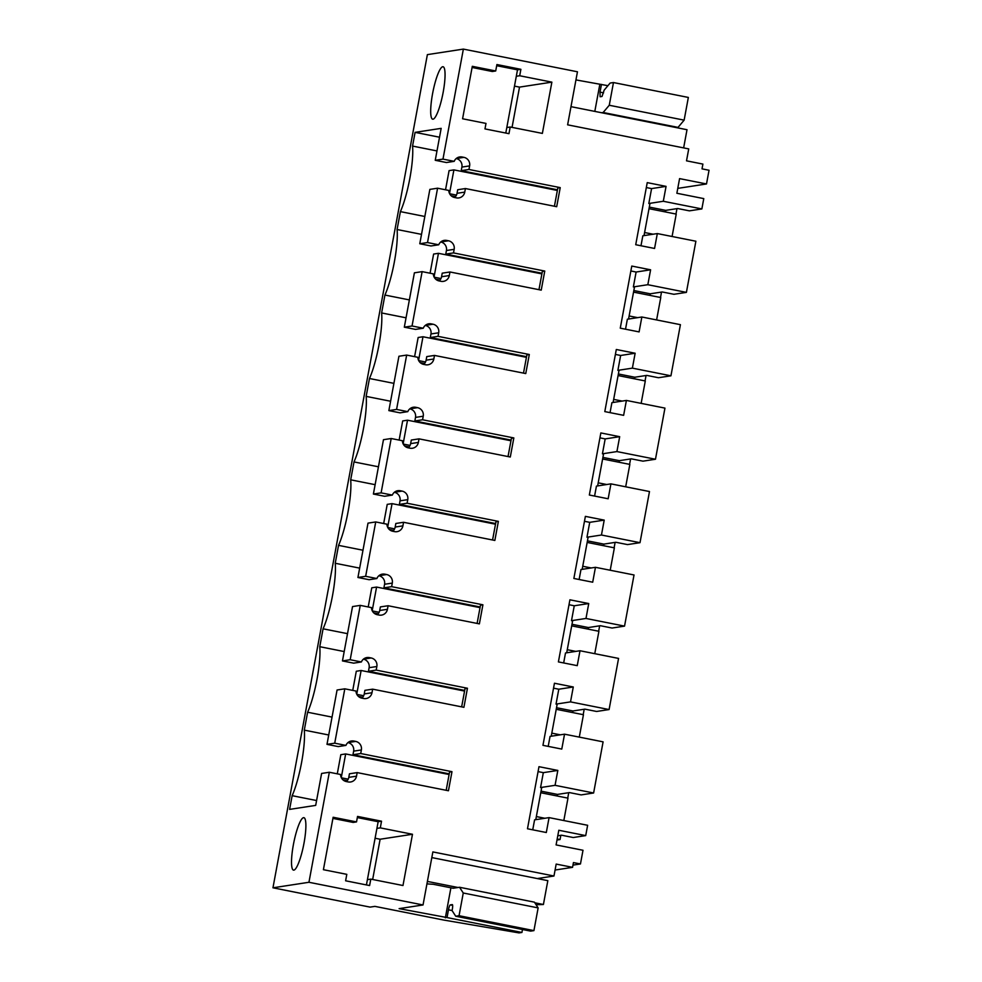 <?xml version="1.0" encoding="UTF-8"?>
<svg xmlns="http://www.w3.org/2000/svg" width="982" height="982" viewBox="0 0 982 982"><rect width="100%" height="100%" fill="white"/><g stroke="black" fill="none" stroke-linecap="round" stroke-linejoin="round"><path stroke-width="1.47" d="M457.391 157.721L462.117 156.997A7.291 7.144 81.3 0 0 454.187 161.343L442.98 159.121L463.369 49.1L577.453 71.784L567.621 124.824L688.726 148.908L686.516 160.827L702.903 164.092L702.02 168.855L709.041 170.254L706.5 183.965L677.776 188.372M463.369 49.1L427.379 54.624L272.959 887.802L370.079 907.11L374.903 906.374L443.754 920.06L519.024 932.9L521.921 932.458L447.031 917.569L448.467 909.811A4.861 0.921 101.2 0 1 450.321 904.901L452.248 904.606A4.861 0.921 101.2 0 1 452.321 904.606A4.861 0.921 101.2 0 1 452.334 909.222L452.076 910.584L455.722 916.231L459.048 915.715L463.258 893.006L459.551 887.274L453.168 888.244L433.283 884.291L426.937 883.886M344.805 688.824L334.727 743.178L345.934 745.399L338.213 746.59L326.994 744.356L337.072 690.002L344.805 688.824L356.012 691.046A7.291 7.144 81.3 0 0 361.83 698.141A7.291 7.144 81.3 0 0 364.248 693.93L364.911 690.346L372.644 689.168L463.909 707.31L467.444 688.247L465.026 688.615L461.65 706.868M349.138 741.778L353.876 741.054A7.291 7.144 81.3 0 0 345.934 745.399M353.876 741.054L355.68 741.41L347.947 742.588A7.291 7.144 81.3 0 1 353.643 751.144L361.376 749.953A7.291 7.144 81.3 0 0 355.68 741.41M361.376 749.953L360.713 753.525L451.978 771.68L449.56 772.048L446.184 790.301M447.031 917.569L399.122 908.632L423.033 904.962L308.949 882.278L329.338 772.257L340.545 774.479A7.291 7.144 81.3 0 0 346.364 781.574L348.168 781.93A7.291 7.144 81.3 0 0 356.515 776.173L357.178 772.601L448.443 790.756L451.978 771.68M423.033 904.962L432.866 851.922L553.971 876.005L556.18 864.086L572.555 867.339L555.076 870.027M706.5 183.965L679.581 178.614L676.868 193.258L703.775 198.61L701.86 208.933L663.304 201.273L666.066 186.371L647.236 182.627L635.722 244.714L654.564 248.458L657.326 233.569L695.882 241.228L686.406 292.378L647.838 284.706L650.6 269.805L631.77 266.061L620.268 328.16L639.098 331.904L641.86 317.002L680.416 324.674L670.939 375.811L632.383 368.14L635.145 353.238L616.303 349.494L604.802 411.593L623.631 415.337L626.393 400.435L664.949 408.107L655.473 459.245L616.917 451.573L619.679 436.683L600.849 432.927L589.335 495.026L608.165 498.77L610.927 483.868L649.483 491.54L640.006 542.678L601.45 535.018L604.212 520.116L585.382 516.372L573.869 578.459L592.698 582.203L595.46 567.314L634.028 574.973L624.54 626.123L585.984 618.451L588.746 603.549L569.916 599.806L558.402 661.905L577.244 665.649L580.006 650.747L618.562 658.419L609.086 709.556L570.517 701.885L573.279 686.983L554.449 683.239L542.948 745.338L561.778 749.082L564.54 734.18L603.095 741.852L593.619 792.99L555.063 785.318L557.825 770.428L538.983 766.684L527.481 828.771L546.311 832.515L549.073 817.613L587.629 825.285L585.714 835.608L558.807 830.256L556.094 844.913L583.001 850.265L580.46 863.964L573.439 862.577L572.555 867.339M462.117 156.997L463.921 157.353L456.2 158.544A7.291 7.144 81.3 0 1 461.896 167.087L469.617 165.897A7.291 7.144 81.3 0 0 463.921 157.353M469.617 165.897L468.954 169.481L560.231 187.623L557.813 187.992L554.425 206.245M441.925 241.155L446.663 240.43A7.291 7.144 81.3 0 0 438.721 244.788L427.514 242.554L437.579 188.2L448.799 190.434A7.291 7.144 81.3 0 0 454.617 197.517L456.421 197.873A7.291 7.144 81.3 0 0 464.756 192.116L465.419 188.544L556.696 206.699L560.231 187.623M446.663 240.43L448.467 240.786A7.291 7.144 81.3 0 1 454.163 249.33L453.5 252.914L544.764 271.057L542.346 271.437L538.971 289.678M426.458 324.588L431.196 323.864A7.291 7.144 81.3 0 0 423.254 328.221L412.047 325.987L417.08 298.81L422.125 271.633L433.332 273.868A7.291 7.144 81.3 0 0 439.15 280.95L440.955 281.318A7.291 7.144 81.3 0 0 449.302 275.561L449.965 271.977L541.229 290.132L544.764 271.057M431.196 323.864L433.001 324.22A7.291 7.144 81.3 0 1 438.696 332.775L438.033 336.347L529.298 354.502L526.88 354.87L523.504 373.123M410.992 408.033L415.73 407.297A7.291 7.144 81.3 0 0 407.788 411.654L396.581 409.42L406.658 355.079L417.866 357.301A7.291 7.144 81.3 0 0 423.684 364.396L425.488 364.752A7.291 7.144 81.3 0 0 433.835 358.995L434.498 355.423L525.763 373.565L529.298 354.502M415.73 407.297L417.534 407.665A7.291 7.144 81.3 0 1 423.23 416.208L422.567 419.78L513.832 437.935L511.426 438.303L508.038 456.556M395.537 491.466L400.263 490.742A7.291 7.144 81.3 0 0 392.334 495.088L381.114 492.866L391.192 438.512L402.399 440.734A7.291 7.144 81.3 0 0 408.217 447.829L410.022 448.185A7.291 7.144 81.3 0 0 418.369 442.428L419.032 438.856L510.296 457.011L513.832 437.935M400.263 490.742L402.068 491.098A7.291 7.144 81.3 0 1 407.763 499.642L407.1 503.226L498.377 521.368L495.959 521.737L492.571 539.99M380.071 574.9L384.797 574.175A7.291 7.144 81.3 0 0 376.867 578.533L365.66 576.299L375.725 521.945L386.933 524.179A7.291 7.144 81.3 0 0 392.751 531.262L394.555 531.618A7.291 7.144 81.3 0 0 402.902 525.873L403.565 522.289L494.842 540.444L498.377 521.368M384.797 574.175L386.601 574.531A7.291 7.144 81.3 0 1 392.297 583.087L391.634 586.659L482.911 604.802L480.493 605.182L477.105 623.423M364.604 658.333L369.342 657.609A7.291 7.144 81.3 0 0 361.401 661.966L350.193 659.732L360.259 605.378L371.478 607.613A7.291 7.144 81.3 0 0 377.297 614.707L379.101 615.063A7.291 7.144 81.3 0 0 387.436 609.306L388.099 605.734L479.376 623.877L482.911 604.802M369.342 657.609L371.147 657.965A7.291 7.144 81.3 0 1 376.843 666.52L376.18 670.092L467.444 688.247M361.83 698.141L363.635 698.497A7.291 7.144 81.3 0 0 371.982 692.74L372.644 689.168M510.198 127.009L542.371 133.405L551.872 82.144L519.699 75.749L520.89 69.317L496.904 64.542L495.701 70.974L472.305 66.322L462.583 118.773L485.992 123.425L484.973 128.912L508.958 133.675L510.198 127.009L506.81 127.525L517.502 69.832L496.683 65.696M380.292 827.875L381.532 821.197L357.546 816.423L356.527 821.909L333.131 817.257L323.409 869.696L346.806 874.348L345.615 880.793L369.6 885.555L370.803 879.123L402.976 885.519L412.477 834.27L380.292 827.875L376.916 828.391L366.433 884.929M308.949 882.278L272.959 887.802M329.338 772.257L321.605 773.448L315.688 805.387L289.604 809.389L292.145 795.678A41.305 7.831 -78.8 0 0 304.297 730.129L307.611 712.245A41.305 7.831 -78.8 0 0 319.764 646.696L323.078 628.811A41.305 7.831 -78.8 0 0 335.23 563.263L338.545 545.366A41.305 7.831 -78.8 0 0 350.684 479.817L354.011 461.933A41.305 7.831 -78.8 0 0 366.151 396.384L369.465 378.5A41.305 7.831 -78.8 0 0 381.617 312.951L384.932 295.054A41.305 7.831 -78.8 0 0 397.084 229.518L400.398 211.621A41.305 7.831 -78.8 0 0 412.55 146.072L415.091 132.361L439.531 137.222M442.98 159.121L435.247 160.299L441.163 128.36L415.091 132.361M432.559 93.781A26.735 5.07 -78.8 0 0 432.657 119.178A26.735 5.07 -78.8 0 0 443.189 92.148A26.735 5.07 -78.8 0 0 443.091 66.751A26.735 5.07 -78.8 0 0 432.559 93.781M304.015 843.084A26.735 5.07 -78.8 0 0 303.917 817.675A26.735 5.07 -78.8 0 0 293.385 844.704A26.735 5.07 -78.8 0 0 293.483 870.113A26.735 5.07 -78.8 0 0 304.015 843.084M575.943 79.91L607.932 85.68M580.46 863.964L572.972 865.117M334.727 743.178L326.994 744.356M360.713 753.525L352.98 754.716L353.643 751.144M352.98 754.716L449.228 773.853M357.178 772.601L349.445 773.791L348.782 777.363A7.291 7.144 81.3 0 1 346.364 781.574M537.301 878.559L553.971 876.005M521.921 932.458L522.473 929.5M459.551 887.274L534.429 902.163L538.136 907.896L533.926 930.617L530.611 931.12L455.722 916.231M557.187 838.984L560.047 839.549L557.003 840.015M585.714 835.608L573.243 837.523L561.532 835.203L557.788 835.768M549.073 817.613L534.589 819.847L532.735 829.815M557.825 770.428L543.328 772.65L540.566 787.552L555.063 785.318M538.075 771.607L543.328 772.65M593.619 792.99L581.135 794.904L569.437 792.584L557.469 794.413L541.057 791.161M535.779 819.663L541.683 787.773L540.566 787.552M564.54 734.18L550.055 736.402L548.202 746.381M573.279 686.983L558.795 689.217L556.033 704.106L570.517 701.885M553.541 688.161L558.795 689.217M609.086 709.556L596.602 711.471L584.904 709.139L572.936 710.98L556.524 707.715M551.233 736.23L557.15 704.327L556.033 704.106M580.006 650.747L565.509 652.969L563.668 662.948M588.746 603.549L574.261 605.771L571.499 620.673L585.984 618.451M569.008 604.728L574.261 605.771M624.54 626.123L612.068 628.038L600.358 625.706L588.39 627.547L571.99 624.282M566.7 652.784L572.616 620.894L571.499 620.673M595.46 567.314L580.976 569.535L579.122 579.515M604.212 520.116L589.728 522.338L586.966 537.24L601.45 535.018M584.462 521.295L589.728 522.338M640.006 542.678L627.523 544.593L615.824 542.273L603.856 544.114L587.445 540.849M582.166 569.351L588.083 537.461L586.966 537.24M610.927 483.868L596.442 486.102L594.589 496.07M619.679 436.683L605.182 438.905L602.432 453.807L616.917 451.573M599.928 437.862L605.182 438.905M655.473 459.245L642.989 461.159L631.291 458.84L619.323 460.668L602.911 457.416M597.633 485.918L603.537 454.028L602.432 453.807M626.393 400.435L611.909 402.657L610.055 412.636M635.145 353.238L620.649 355.472L617.887 370.361L632.383 368.14M615.395 354.416L620.649 355.472M670.939 375.811L658.456 377.726L646.757 375.394L634.789 377.235L618.378 373.97M613.099 402.473L619.004 370.582L617.887 370.361M641.86 317.002L627.363 319.224L625.522 329.203M650.6 269.805L636.115 272.026L633.353 286.928L647.838 284.706M630.861 270.983L636.115 272.026M686.406 292.378L673.922 294.293L662.224 291.961L650.256 293.802L633.844 290.537M628.554 319.04L634.47 287.149L633.353 286.928M657.326 233.569L642.829 235.79L640.988 245.758M666.066 186.371L651.582 188.593L648.82 203.495L663.304 201.273M646.328 187.55L651.582 188.593M701.86 208.933L689.389 210.848L677.678 208.528L665.71 210.369L649.311 207.104M644.02 235.606L649.937 203.716L648.82 203.495M603.599 92.848L600.014 92.136L600.1 96.752L602.027 96.457L604.139 90.184L610.141 83.053L613.468 82.549L688.345 97.439L684.135 120.148L609.257 105.258L603.144 112.5L601.598 112.746M676.488 127.635L678.034 127.39L684.135 120.148M435.247 160.299L446.454 162.533L454.187 161.343M468.954 169.481L461.233 170.659L461.896 167.087M461.233 170.659L557.481 189.796M465.419 188.544L457.698 189.735L457.035 193.307A7.291 7.144 81.3 0 1 454.617 197.517M437.579 188.2L429.858 189.391L419.78 243.745L430.988 245.966L438.721 244.788M427.514 242.554L419.78 243.745M453.5 252.914L445.767 254.093L446.429 250.52A7.291 7.144 81.3 0 0 440.734 241.977L448.467 240.786M445.767 254.093L542.015 273.241M449.965 271.977L442.231 273.168L441.569 276.74A7.291 7.144 81.3 0 1 439.15 280.95M422.125 271.633L414.392 272.824L404.314 327.178L415.533 329.4L423.254 328.221M412.047 325.987L404.314 327.178M438.033 336.347L430.3 337.538L430.963 333.954A7.291 7.144 81.3 0 0 425.267 325.41L433.001 324.22M430.3 337.538L526.548 356.675M434.498 355.423L426.765 356.601L426.102 360.185A7.291 7.144 81.3 0 1 423.684 364.396M406.658 355.079L398.925 356.257L388.86 410.611L400.067 412.845L407.788 411.654M396.581 409.42L388.86 410.611M422.567 419.78L414.846 420.971L415.509 417.399A7.291 7.144 81.3 0 0 409.813 408.843L417.534 407.665M414.846 420.971L511.082 440.108M419.032 438.856L411.311 440.046L410.648 443.618A7.291 7.144 81.3 0 1 408.217 447.829M391.192 438.512L383.471 439.69L373.393 494.044L384.6 496.278L392.334 495.088M381.114 492.866L373.393 494.044M407.1 503.226L399.379 504.404L400.042 500.832A7.291 7.144 81.3 0 0 394.347 492.289L402.068 491.098M399.379 504.404L495.628 523.553M403.565 522.289L395.844 523.48L395.181 527.052A7.291 7.144 81.3 0 1 392.751 531.262M375.725 521.945L368.005 523.136L357.927 577.49L369.134 579.711L376.867 578.533M365.66 576.299L357.927 577.49M391.634 586.659L383.913 587.85L384.576 584.265A7.291 7.144 81.3 0 0 378.88 575.722L386.601 574.531M383.913 587.85L480.161 606.986M388.099 605.734L380.378 606.913L379.715 610.497A7.291 7.144 81.3 0 1 377.297 614.695M360.259 605.378L352.538 606.569L342.46 660.923L353.667 663.157L361.401 661.966M350.193 659.732L342.46 660.923M376.18 670.092L368.446 671.283L369.109 667.699A7.291 7.144 81.3 0 0 363.414 659.155L371.147 657.965M368.446 671.283L464.695 690.42M520.89 69.317L517.502 69.832M519.699 75.749L516.311 76.265M551.872 82.144L519.515 87.116L512.052 127.378M514.482 86.121L519.515 87.116M505.791 133.049L506.81 127.525M495.701 70.974L492.326 71.502L472.097 67.476M370.803 879.123L367.415 879.639M356.527 821.909L353.152 822.425L332.91 818.399M381.532 821.197L378.156 821.713L357.338 817.576M378.156 821.713L376.916 828.391M412.477 834.27L380.12 839.242L375.087 838.235M372.657 879.491L380.12 839.242M292.145 795.678L316.585 800.539M328.737 734.99L304.297 730.129M307.611 712.245L332.051 717.106M344.203 651.557L319.764 646.696M347.518 633.66L323.078 628.811M359.658 568.124L335.23 563.263M362.984 550.227L338.545 545.366M375.124 484.678L350.684 479.817M378.438 466.794L354.011 461.933M390.591 401.245L366.151 396.384M393.905 383.361L369.465 378.5M406.057 317.812L381.617 312.951M409.371 299.915L384.932 295.054M421.523 234.367L397.084 229.518M400.398 211.621L424.838 216.482M436.978 150.933L412.55 146.072M594.81 111.396L599.769 84.648M600.014 92.136L601.45 84.391M613.468 82.549L609.257 105.258M445.349 917.826L450.91 887.802M538.136 907.896L463.258 893.006M533.926 930.617L459.048 915.715M560.047 839.549L560.832 835.301M537.068 819.467L535.853 819.221M557.175 795.997L557.469 794.413M552.522 736.021L551.319 735.788M572.641 712.564L572.936 710.98M567.989 652.588L566.786 652.355M588.095 629.131L588.39 627.547M583.455 569.155L582.252 568.909M603.562 545.685L603.856 544.114M598.922 485.722L597.707 485.476M619.028 462.252L619.323 460.668M614.388 402.276L613.173 402.043M634.495 378.819L634.789 377.235M629.843 318.843L628.64 318.598M649.961 295.386L650.256 293.802M645.309 235.41L644.106 235.164M665.415 211.94L665.71 210.369M675.972 214.039L676.979 208.638M678.034 127.39L603.144 112.5M567.731 798.096L568.738 792.683M660.518 297.485L661.512 292.071M645.051 380.918L646.058 375.505M629.585 464.351L630.591 458.938M614.118 547.784L615.125 542.383M598.652 631.23L599.658 625.816M583.198 714.663L584.192 709.25M445.533 189.784L449.081 170.623L453.905 169.886L449.523 193.54M451.155 195.749L455.501 196.621M449.633 193.749L456.458 195.111M644.597 232.525L653.104 234.207M649.016 208.687L676.23 214.088L672.081 236.502M453.905 169.886L557.359 190.459M430.067 273.217L433.614 254.056L438.451 253.319L434.056 276.973M435.701 279.195L440.034 280.054M434.167 277.182L440.992 278.544M629.131 315.958L637.637 317.652M633.55 292.12L660.763 297.534L656.614 319.936M438.451 253.319L541.892 273.892M414.6 356.65L418.148 337.501L422.984 336.752L418.602 360.406M420.235 362.628L424.568 363.487M418.7 360.627L425.525 361.977M613.664 399.392L622.171 401.086M618.083 375.554L645.297 380.967L641.148 403.369M422.984 336.752L526.426 357.325M399.134 440.096L402.681 420.934L407.518 420.198L403.136 443.852M404.768 446.061L409.101 446.933M403.234 444.06L410.059 445.411M598.198 482.825L606.704 484.519M602.617 458.987L629.843 464.4L625.681 486.802M407.518 420.198L510.959 440.758M383.667 523.529L387.227 504.367L392.051 503.631L387.669 527.285M389.302 529.507L393.647 530.366M387.767 527.494L394.604 528.856M582.743 566.27L591.25 567.952M587.162 542.432L614.376 547.846L610.215 570.247M392.051 503.631L495.505 524.204M368.213 606.962L371.761 587.801L376.585 587.064L372.203 610.718M373.835 612.94L378.18 613.799M372.313 610.927L379.138 612.289M567.277 649.703L575.783 651.397M571.696 625.865L598.91 631.279L594.761 653.681M376.585 587.064L480.038 607.637M352.747 690.395L356.294 671.246L361.13 670.497L356.736 694.164M358.381 696.373L362.714 697.232M356.847 694.372L363.671 695.722M551.81 733.137L560.317 734.831M556.229 709.299L583.443 714.712L579.294 737.114M361.13 670.497L464.572 691.07M337.28 773.841L340.828 754.679L345.664 753.943L341.282 777.597M342.914 779.806L347.247 780.678M341.38 777.805L348.205 779.156M536.344 816.57L544.85 818.264M540.763 792.732L567.977 798.145L563.828 820.547M345.664 753.943L449.105 774.516M570.984 106.657L687.007 129.722L683.644 147.901M431.81 857.581L547.833 880.658L543.414 904.496L536.098 904.741M543.414 904.496L534.834 902.789M458.005 887.507L427.391 881.419M356.515 776.173L348.782 777.363M464.756 192.116L457.035 193.307M446.429 250.52L454.163 249.33M449.302 275.561L441.569 276.74M430.963 333.954L438.696 332.775M433.835 358.995L426.102 360.185M415.509 417.399L423.23 416.208M418.369 442.428L410.648 443.618M400.042 500.832L407.763 499.642M402.902 525.873L395.181 527.052M384.576 584.265L392.297 583.087M387.436 609.306L379.715 610.497M369.109 667.699L376.843 666.52M371.982 692.74L364.248 693.93M452.088 910.535L448.467 909.811M450.321 904.901L452.641 905.367"/></g></svg>
